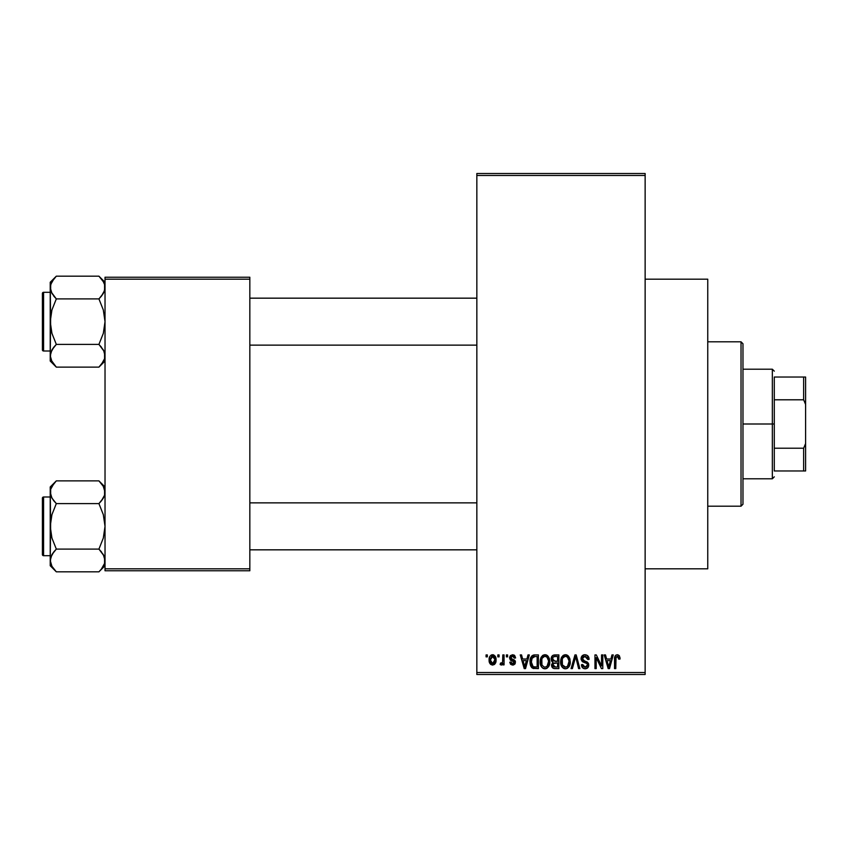 <?xml version="1.0" encoding="UTF-8"?>
<svg xmlns="http://www.w3.org/2000/svg" width="848" height="848" viewBox="0 0 848 848"><rect width="100%" height="100%" fill="white"/><g stroke="black" fill="none" stroke-linecap="round" stroke-linejoin="round"><path stroke-width="1.27" d="M645.137 568.817L707.751 568.817L707.751 279.183L645.137 279.183L707.751 279.183L707.751 568.817L645.137 568.817M476.841 175.472L476.841 672.528L645.137 672.528L645.137 175.472L476.841 175.472L476.841 173.511L645.137 173.511L645.137 175.472L645.137 173.511L476.841 173.511L476.841 674.489L645.137 674.489L645.137 175.472L476.841 175.472M497.829 656.871L497.829 654.921L499.08 654.921L499.08 656.871L497.829 656.871L499.08 656.871L499.08 654.921L497.829 654.921L499.08 654.921L499.08 656.871L497.829 656.871L497.829 654.921L497.829 656.871M500.14 664.525L501.327 665.055L500.14 664.525L500.5 663.104L501.391 663.274L502.578 662.118L502.811 654.921L504.051 654.921L504.051 664.874L502.811 664.874L502.811 663.284L501.624 665.012L500.14 664.525L500.5 663.104L502.387 662.617L502.811 660.083L502.578 662.118L501.391 663.274L500.5 663.104L500.14 664.525L501.327 665.055L502.811 663.284L502.811 664.874L504.051 664.874L504.051 654.921L502.811 654.921L504.051 654.921L504.051 664.874L502.811 664.874M506.373 656.871L506.373 654.921L507.613 654.921L507.613 656.871L506.373 656.871L507.613 656.871L507.613 654.921L506.373 654.921L507.613 654.921L507.613 656.871L506.373 656.871L506.373 654.921L506.373 656.871M509.574 657.963L510.348 655.652L512.584 654.741L514.768 655.674L515.616 657.942L514.376 658.122L512.87 656.193L510.931 657.073L511.132 658.61L514.28 659.956L515.393 661.631L514.683 664.281L512.351 665.044L510.57 664.281L509.754 662.214L510.994 662.034L511.439 663.2L512.87 663.624L514.068 662.966L514.1 661.959L510.401 660.179L509.574 657.963L514.195 662.415L512.595 663.634L510.994 662.034L509.754 662.214L512.637 665.055L515.446 662.214L510.814 657.709L512.499 656.161L514.376 658.122L515.616 657.942L512.584 654.741L509.584 657.645M528.007 654.921L526.937 659.013L528.007 654.921L529.322 654.921L525.527 668.616L524.223 668.616L520.248 654.921L521.552 654.921L522.622 659.013L526.937 659.013L522.622 659.013L521.552 654.921L520.248 654.921L524.223 668.616L525.527 668.616L529.322 654.921L528.007 654.921L529.322 654.921L525.527 668.616L524.223 668.616L520.248 654.921L521.552 654.921M544.978 654.741L547.882 656.023L549.504 659.15L549.578 663.995L548.497 666.793L546.642 668.436L544.374 668.754L542.01 667.482L540.642 665.097L540.165 661.747L540.812 657.974L542.476 655.621L544.978 654.741L541.406 656.829L540.165 661.747C539.953 665.553 541.554 667.895 544.967 668.796C548.444 667.874 550.045 665.468 549.78 661.588L548.55 656.893L544.978 654.741L546.027 654.868M565.436 654.741L568.34 656.023L569.962 659.15L570.195 662.797L568.955 666.793L567.1 668.436L564.832 668.754L562.478 667.482L561.1 665.097L560.645 661.111L561.27 657.974L562.934 655.621L565.436 654.741L561.864 656.829L560.634 661.747C560.411 665.553 562.012 667.895 565.425 668.796C568.902 667.874 570.503 665.468 570.238 661.588L569.008 656.893L565.436 654.741L566.485 654.868M617.355 654.741L619.422 655.886L620.047 659.013L618.807 659.182L617.736 656.416L616.03 657.158L615.775 668.616L614.535 668.616L614.747 657.041L615.616 655.377L617.355 654.741C615.171 655.292 614.228 656.818 614.535 659.32L614.535 668.616L615.775 668.616L615.955 657.37L617.291 656.341L618.807 659.182L620.047 659.013L619.305 655.705L617.916 654.794M611.98 654.921L610.91 659.013L611.98 654.921L613.284 654.921L609.5 668.616L608.186 668.616L604.211 654.921L605.514 654.921L606.596 659.013L610.91 659.013L606.596 659.013L605.514 654.921L604.211 654.921L608.186 668.616L609.5 668.616L613.284 654.921L611.98 654.921L613.284 654.921L609.5 668.616L608.186 668.616L604.211 654.921L605.514 654.921M601.55 654.921L601.55 665.881L601.55 654.921L602.79 654.921L602.79 668.616L601.465 668.616L596.208 657.635L596.208 668.616L594.967 668.616L594.967 654.921L596.303 654.921L601.55 665.881L596.303 654.921L594.967 654.921L594.967 668.616L596.208 668.616L596.208 657.635L601.465 668.616L602.79 668.616L602.79 654.921L601.55 654.921L602.79 654.921L602.79 668.616L601.465 668.616M581.113 659.214L582.141 655.843L584.579 654.751L587.42 655.504L589.074 658.928L587.844 659.543L587.039 657.274L585.162 656.352L583.445 656.659L582.375 658.196L582.915 660.2L587.325 662.076L588.523 663.698L588.523 666.475L587.261 668.203L584.802 668.775L582.417 667.609L581.442 664.705L582.693 664.525L583.318 666.443L585.152 667.196L587.017 666.443L587.473 664.62L586.678 663.253L582.152 661.419L581.092 658.716L582.979 661.97L587.102 663.602L587.494 664.991L585.152 667.196L582.693 664.525L581.442 664.705C581.527 667.196 582.777 668.553 585.194 668.796C587.463 668.606 588.65 667.355 588.735 665.044L582.332 658.684L584.855 656.341L587.844 659.543L589.095 659.362C589.042 656.575 587.664 655.027 584.972 654.741C582.523 654.91 581.23 656.235 581.092 658.716L581.103 658.324M575.124 658.673L572.368 668.616L571.064 668.616L574.976 654.921L576.195 654.921L579.884 668.616L578.601 668.616L575.665 656.522L572.368 668.616L571.064 668.616L572.368 668.616L575.665 656.522L578.601 668.616L579.884 668.616L576.195 654.921L574.976 654.921L576.195 654.921L579.884 668.616L578.601 668.616L575.898 657.603M554.995 654.921C552.493 655.027 551.221 656.363 551.2 658.938L551.698 656.638L553.055 655.26L558.853 654.921L558.853 668.616L554.295 668.574L552.472 667.705L551.571 664.758L552.896 662.299L551.56 660.878L551.2 658.938L552.896 662.299L551.56 665.171C551.666 667.376 552.811 668.531 554.984 668.616L558.853 668.616L558.853 654.921L554.995 654.921L558.853 654.921L558.853 668.616L554.984 668.616M530.975 657.126L534.738 654.921C531.272 655.642 529.703 657.942 530.032 661.843L530.551 658.165L531.972 655.79L534.145 654.942L538.395 654.921L538.395 668.616L532.109 667.906L530.572 665.563L530.032 661.843L532.936 668.362L538.395 668.616L538.395 654.921L534.738 654.921L538.395 654.921L538.395 668.616M489.116 659.998L489.762 656.564L491.162 655.08L493.441 654.857L495.37 656.522L495.91 661.631L494.225 664.567L492.158 665.033L490.314 664.016L489.116 659.998C488.936 662.754 490.091 664.44 492.582 665.055C495.105 664.429 496.26 662.712 496.048 659.903C496.26 657.094 495.105 655.377 492.582 654.741C490.027 655.387 488.872 657.147 489.116 659.998L489.116 659.998M486.084 656.871L486.084 654.921L487.335 654.921L487.335 656.871L486.084 656.871L487.335 656.871L487.335 654.921L486.084 654.921L487.335 654.921L487.335 656.871L486.084 656.871L486.084 654.921L486.084 656.871M105.025 277.232L249.831 277.232L249.831 279.183L105.025 279.183L105.025 568.817L249.831 568.817L249.831 277.232L105.025 277.232L105.025 279.183L105.025 277.232M105.025 570.768L249.831 570.768L249.831 279.183L105.025 279.183L105.025 570.768L105.025 568.817L249.831 568.817L249.831 570.768L105.025 570.768M476.841 674.489L476.841 672.528L645.137 672.528L645.137 674.489L476.841 674.489M619.909 657.306L620.036 658.578M620.047 659.013L618.786 658.737M618.701 657.974L618.574 657.412M618.118 656.649L617.068 656.363M617.291 656.341L615.828 658.037M616.136 656.967L615.775 659.214M615.775 668.616L614.535 668.616L614.535 659.32M614.556 658.557L614.62 657.794L614.556 658.557M614.747 657.052L614.98 656.31M615.351 655.663L616.231 654.963M609.32 664.599L610.486 660.613L607.02 660.613L608.239 665.076L607.02 660.613L610.486 660.613L608.747 667.185L608.048 664.376L608.747 667.185L609.15 665.235M596.208 668.616L594.967 668.616L594.967 654.921L596.303 654.921M588.851 657.656L589.01 658.377M589.095 659.362L587.844 659.543L587.77 658.938M587.77 658.917L587.632 658.345M587.632 658.334L587.039 657.274M585.47 656.394L583.89 656.469M582.428 657.963L582.385 659.235M583.318 660.507L584.378 660.942M588.236 663.062L588.523 663.687M588.544 663.751L588.692 664.355M588.724 665.404L588.523 666.464M588.512 666.517L587.812 667.715M583.678 668.521L582.417 667.609M581.686 666.231L581.505 665.479M581.463 665.086L582.746 665.033M584.632 667.153L585.608 667.164M585.777 667.143L586.625 666.804M587.473 665.309L587.473 664.62M587.007 663.496L587.494 664.991L586.901 663.412M586.085 662.988L584.484 662.5M584.314 662.447L582.756 661.853M582.502 661.694L581.187 659.702M581.346 657.179L583.339 655.027M583.413 654.995L584.198 654.794M583.36 660.528L582.724 659.988M574.976 654.921L571.064 668.616L574.976 654.921M569.58 657.995L569.941 659.087M570.238 661.588L570.227 662.193M570.185 662.818L570.047 663.942M569.803 664.97L569.58 665.606M569.273 666.274L570.036 663.995M567.683 668.097L567.111 668.425M567.694 668.086L566.04 668.754M564.832 668.754L564.058 668.553M563.708 668.404L563.178 668.086M560.751 663.528L561.567 666.189M561.344 665.712L561.1 665.097M560.634 661.747L560.645 662.341M560.645 661.111L560.941 659.013M561.546 657.391L561.27 657.974M563.369 655.303L564.895 654.773M565.976 654.773L567.015 655.059M567.524 655.334L568.33 656.013M561.641 666.337L562.001 666.91M565.16 667.175L567.164 666.645M564.916 667.153L562.871 665.775L564.418 667.005M562.5 665.118L561.874 661.79L562.404 664.896L565.648 667.185M564.991 656.373L562.574 658.26L561.874 661.79C561.652 658.875 562.839 657.052 565.436 656.341L564.991 656.373M565.213 656.352L567.089 656.861L565.436 656.341C567.98 657.009 569.156 658.748 568.987 661.567L567.524 666.337L568.987 661.567C569.273 664.578 568.086 666.454 565.415 667.196L564.641 667.09M562.288 658.907L562.404 664.896M568.955 660.687L567.439 657.136M568.595 658.928L567.747 657.444M552.472 667.705L552.08 667.153M551.783 666.539L551.613 665.85M552.101 661.716L551.571 660.889M551.338 660.2L551.56 660.878M551.253 658.133L551.423 657.348M551.465 657.2L551.698 656.659M552.885 668.076L553.617 668.436M555.143 661.323L557.602 661.323L557.602 656.522L554.963 656.522L557.602 656.522L557.602 661.323L553.172 660.815L552.705 657.603L552.44 658.928L555.143 661.323L552.44 658.928L553.108 657.052L554.963 656.522L553.521 656.765M553.829 656.638L554.963 656.522L553.829 656.638M554.285 666.952L554.878 667.005M554.931 667.005L557.602 667.016L557.602 662.924L553.225 663.539L552.801 664.949L553.956 663.051L557.602 662.924L557.602 667.016L555.44 667.016L552.811 664.652L553.193 666.337L554.454 666.973M553.341 666.528L554.221 666.941M553.108 657.052L552.705 657.603L553.108 657.052M555.27 662.924L553.68 663.168M554.698 666.994L555.44 667.016M549.122 657.995L549.483 659.087M549.758 660.963L549.78 661.588M549.727 662.818L548.815 666.274M549.345 664.97L549.122 665.606M547.225 668.097L546.653 668.425M546.61 668.447L545.571 668.754M544.374 668.754L543.6 668.553M543.25 668.404L542.72 668.086M540.293 663.528L541.098 666.189M540.886 665.712L540.642 665.097M540.165 661.747L540.187 662.341M540.314 659.829L540.473 659.013M541.088 657.391L540.812 657.974M542.9 655.303L544.437 654.773M545.518 654.773L546.557 655.059M547.066 655.334L547.872 656.013M540.229 660.465L540.187 661.111M540.759 665.415L541.183 666.337L540.759 665.415M544.702 667.175L546.706 666.645M544.458 667.153L542.148 665.351L541.416 661.79L542.042 665.118M544.533 656.373L542.105 658.26L541.416 661.79C541.183 658.875 542.381 657.052 544.978 656.341L544.533 656.373M544.755 656.352L546.631 656.861L544.978 656.341C547.522 657.009 548.698 658.748 548.529 661.567L547.066 666.337L548.529 661.567C548.815 664.578 547.628 666.454 544.957 667.196L545.19 667.185M541.83 658.907L541.946 664.896M548.497 660.687L546.981 657.136M548.137 658.928L547.289 657.444M533.805 668.553L533.169 668.436M532.109 667.895L531.442 667.228L532.109 667.906M530.943 666.433L530.572 665.563M530.562 665.532L530.286 664.556M530.339 664.79L530.053 662.786M530.064 660.762L530.223 659.479M530.551 658.154L530.922 657.232M530.933 657.221L530.445 658.483M534.145 654.942L532.989 655.197M534.176 656.553L531.77 658.514L534.908 656.522L537.144 656.522L537.144 667.016L533.169 666.74L531.272 661.864L531.601 659.076M531.42 663.772L532.162 665.818L533.858 666.941M532.162 665.818L533.169 666.74L537.144 667.016L537.144 656.522L534.653 656.522M532.226 657.613L531.293 662.542M525.357 664.599L526.513 660.613L523.046 660.613L524.785 667.185L523.046 660.613L526.513 660.613L524.562 666.221M525.029 665.881L525.188 665.235M513.782 654.953L514.386 655.303M515.616 657.942L514.376 658.122L514.217 657.37M514.164 657.242L513.75 656.617M512.86 656.193L511.853 656.246M512.499 656.161L510.814 657.709L511.27 658.716M510.846 657.391L512.044 659.055M511.058 658.514L512.362 659.161M514.927 660.539L515.224 661.069M515.266 663.348L514.959 663.931M513.74 664.885L513.199 665.012M509.754 662.214L510.994 662.034L511.121 662.648M511.259 662.945L511.969 663.539M512.277 663.613L513.157 663.581M514.164 662.701L512.733 661.154M514.195 662.415L513.888 661.673M511.832 660.846L510.772 660.401L511.832 660.836M509.606 657.348L510.348 655.663M502.811 663.295L502.451 664.132M500.5 663.104L501.74 663.21M501.391 663.274L502.578 662.118L502.811 654.921M493.017 654.762L493.833 655.006M495.709 657.338L495.91 658.165M496.038 659.468L496.038 660.338M495.667 662.595L492.794 665.044M490.95 664.567L490.335 664.037M489.815 663.306L489.54 662.712M489.211 661.472L489.148 660.878M489.243 658.239L489.911 656.31M491.193 655.069L492.126 654.773M489.254 661.705L489.508 662.648M494.225 664.567L494.872 663.995M495.37 663.284L495.656 662.638M491.448 656.585L492.253 656.193L490.441 658.716M494.723 661.101L494.808 659.903L492.614 663.634L494.119 662.776L494.787 659.299L494.087 656.999L492.253 656.193L494.787 659.299M490.759 662.277L492.614 663.634L490.356 659.903L490.981 662.68M490.557 658.122L490.356 659.903L492.847 656.182M494.713 658.631L494.501 657.751M608.239 665.076L608.419 665.775M608.557 666.337L608.747 667.185M564.121 656.649L563.39 657.168M563.072 657.507L562.574 658.26M554.963 656.522L553.988 656.596M543.663 656.649L542.921 657.168M542.614 657.507L542.105 658.26M531.77 658.514L531.304 661.016M533.593 666.888L534.94 667.016M524.785 667.185L524.901 666.539M490.377 659.299L490.377 660.507M490.441 661.111L490.557 661.705M491.49 663.242L492.02 663.539M492.317 663.613L492.911 663.613M494.119 662.776L494.607 661.684M494.087 656.999L493.144 656.267M774.288 377.031L774.288 399.79L774.288 377.031L803.639 377.031L774.288 377.031M774.288 424L774.288 399.79L774.288 448.21L774.288 424L772.337 424L774.288 424M742.975 369.209L772.337 369.209L772.337 424L772.337 369.209L774.288 371.159M742.975 424L772.337 424L742.975 424L742.975 504.231L742.975 343.769L741.025 341.808L741.025 506.192L742.975 504.231L741.025 506.192L741.025 341.808L707.751 341.808L741.025 341.808L742.975 343.769L742.975 424M774.288 470.969L774.288 448.21L774.288 470.969L805.6 470.969L805.6 443.568L803.639 448.21L774.288 448.21L803.639 448.21L803.639 470.969L803.639 448.21L805.6 443.568L805.6 470.969L774.288 470.969M742.975 478.791L772.337 478.791L772.337 424L772.337 478.791L774.288 476.841M805.6 377.031L803.639 377.031L803.639 399.79L805.6 404.432L805.6 443.568L805.6 377.031L805.6 404.432L803.639 399.79L803.639 377.031L805.6 377.031M774.288 399.79L803.639 399.79L774.288 399.79M707.751 506.192L741.025 506.192L707.751 506.192M249.831 345.136L476.841 345.136L249.831 345.136M476.841 298.167L249.831 298.167L476.841 298.167M103.965 292.147L105.025 287.546L104.58 284.578L104.58 290.482L101.389 296.196L103.318 293.408L98.93 298.909L101.378 296.206L98.93 298.909L56.318 298.909L51.94 293.419L50.223 287.546L50.668 290.514L50.668 284.599L51.919 281.706L56.318 276.172L98.93 276.172L103.308 281.674L104.569 284.557L103.318 281.684L98.93 276.172L56.318 276.172L55.745 276.755M105.025 282.267L98.93 276.172L105.025 282.267M50.679 358.746L50.223 355.757L50.223 361.036L56.318 367.131L51.94 361.64L50.223 355.757L51.919 349.927L56.318 344.394L98.93 344.394L103.308 349.885L104.569 352.779L104.58 358.704L103.329 361.598L98.93 367.131L56.318 367.131L51.23 360.241M43.577 351.008L43.577 292.295A1.177 1.177 0 0 0 42.4 293.472L42.4 349.832A1.177 1.177 0 0 0 43.577 351.008L50.223 351.008L43.577 351.008A1.177 1.177 0 0 1 42.4 349.832L42.4 293.472A1.177 1.177 0 0 1 43.577 292.295L43.577 351.008M50.223 292.295L43.577 292.295L50.223 292.295M105.025 355.927L104.58 352.8L104.58 358.704L101.336 364.481M103.647 350.521L105.025 355.757M56.318 276.172L50.223 282.267L50.668 327.572L51.929 333.349L56.318 344.394L53.869 347.097L56.318 344.394L51.929 333.349L50.223 321.657L51.929 309.944L56.318 298.909L98.93 298.909L103.318 309.955L105.025 321.657L103.318 333.37L98.93 344.394L56.318 344.394L51.94 349.885L53.869 347.108L50.668 352.8L50.223 361.036L56.318 367.131L98.93 367.131L99.502 366.548M50.679 352.779L51.293 351.157M51.601 361.004L51.336 360.464M104.018 360.241L104.58 358.725M104.028 283.105L103.318 281.684M50.223 282.267L50.223 287.546L51.23 283.062M51.219 291.988L50.223 287.546L50.223 355.757L50.679 315.71L51.929 309.944L56.318 298.909L51.315 292.2M50.668 284.599L53.922 278.822M55.544 276.967L53.795 278.971M53.71 296.016L56.318 298.909M56.318 367.131L53.636 364.142M101.612 279.172L98.93 276.172M103.912 282.85L103.329 281.706M104.569 290.535L103.329 293.387L98.93 298.909L103.318 309.955L105.025 321.657L103.318 333.37L98.93 344.394L103.933 351.104M101.537 347.298L98.93 344.394M99.704 366.336L101.453 364.333M476.841 502.864L249.831 502.864L476.841 502.864M249.831 549.833L476.841 549.833L249.831 549.833M104.028 487.801L105.025 492.243L104.58 489.275L104.58 495.179L101.389 500.892L103.308 498.115L98.93 503.606L101.378 500.903L98.93 503.606L56.318 503.606L51.94 498.115L50.223 492.243L50.668 495.2L50.668 489.296L51.919 486.402L56.318 480.869L98.93 480.869L103.308 486.36L105.025 492.243L104.58 495.179L103.329 498.073L98.93 503.606L103.318 514.651L105.025 526.343L103.318 538.056L98.93 549.091L103.308 554.581L105.025 560.454L104.58 563.401L101.389 569.114L98.93 571.828L56.318 571.828L51.94 566.326L50.223 560.454L50.223 565.733L56.318 571.828L51.94 566.326L50.223 560.454L51.919 554.613L56.318 549.091L98.93 549.091L56.318 549.091L51.929 554.592L53.869 551.804L50.668 557.486L50.223 565.733L56.318 571.828L98.93 571.828L99.502 571.245M101.612 483.858L105.025 486.964L98.93 480.869L56.318 480.869L55.745 481.452M43.577 555.705L43.577 496.992A1.177 1.177 0 0 0 42.4 498.168L42.4 554.528A1.177 1.177 0 0 0 43.577 555.705L50.223 555.705L43.577 555.705A1.177 1.177 0 0 1 42.4 554.528L42.4 498.168A1.177 1.177 0 0 1 43.577 496.992L43.577 555.705M50.223 496.992L43.577 496.992L50.223 496.992M105.025 560.623L104.58 557.486L104.58 563.401L101.336 569.178M103.647 555.217L105.025 560.454M50.679 557.465L51.293 555.853M51.601 565.701L51.336 565.15M104.58 563.401L104.018 564.938M56.318 480.869L50.223 486.964L50.223 492.243L50.668 489.275L53.922 483.519M51.219 496.674L50.223 492.243L50.223 526.343L51.929 514.63L56.318 503.606L98.93 503.606L103.318 514.651L105.025 526.343L103.318 538.056L98.93 549.091L103.933 555.8M104.569 495.221L103.965 496.843M98.93 480.869L103.318 486.381M50.223 486.964L50.668 532.258L51.929 538.045L56.318 549.091L53.869 551.794L56.318 549.091L51.929 538.045L50.223 526.343L50.223 560.443M55.544 481.664L53.795 483.667M53.71 500.702L51.315 496.896M56.318 571.828L53.636 568.828M56.318 503.606L53.869 500.903L56.318 503.606L51.929 514.63L50.679 520.407L50.223 560.454M103.912 487.536L103.329 486.402M101.537 551.984L98.93 549.091M99.704 571.033L101.453 569.029M51.336 282.85L51.972 281.61M98.93 298.909L101.378 296.206M51.23 292.019L50.679 290.535M104.018 283.062L104.569 284.557M104.018 351.284L104.569 352.779M56.318 344.394L53.869 347.097M42.4 347.097L42.4 349.291M42.4 294.012L42.4 296.217M103.912 360.464L103.276 361.693M98.93 503.606L101.378 500.903M51.23 496.716L50.679 495.221M104.018 487.759L104.569 489.254M51.23 564.938L50.679 563.443M104.018 555.981L104.569 557.465M56.318 549.091L53.869 551.794M42.4 551.783L42.4 553.988M42.4 498.709L42.4 500.903M51.336 487.536L51.972 486.307M103.912 565.15L103.276 566.39M105.025 361.036L98.93 367.131M105.025 565.733L98.93 571.828"/></g></svg>

